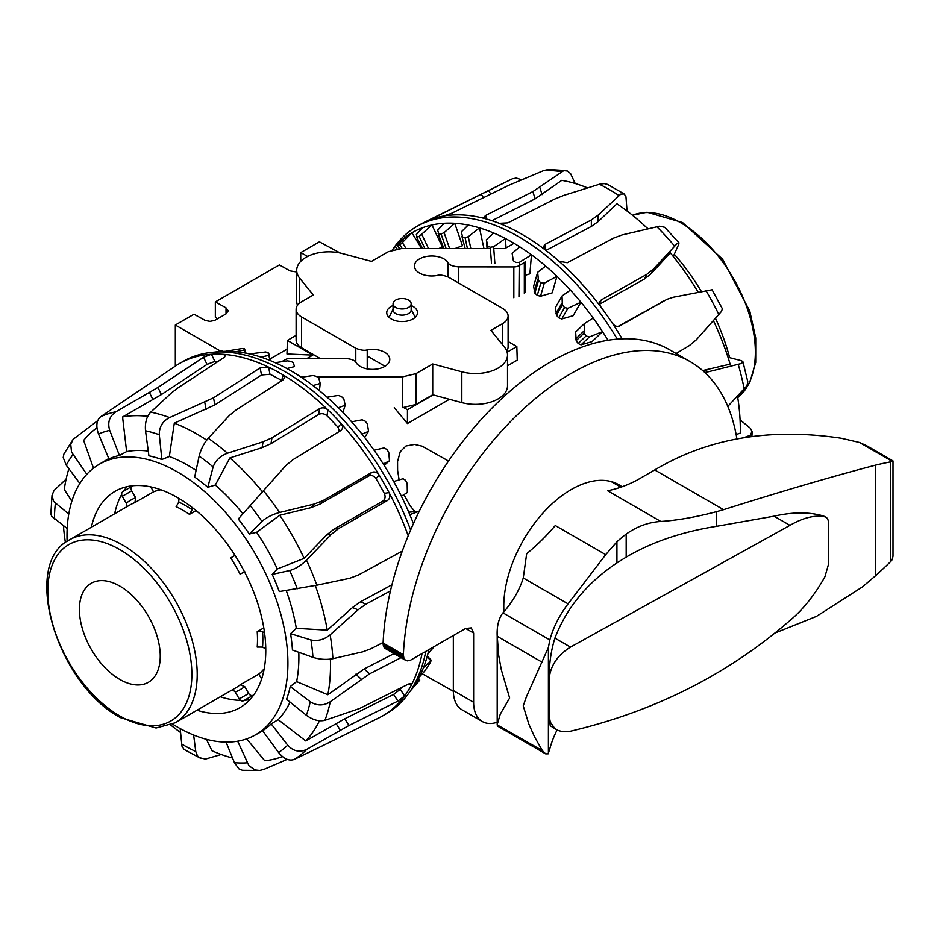 <?xml version="1.0" encoding="UTF-8"?>
<svg xmlns="http://www.w3.org/2000/svg" width="940" height="940" viewBox="0 0 940 940"><rect width="100%" height="100%" fill="white"/><g stroke="black" fill="none" stroke-linecap="round" stroke-linejoin="round"><path stroke-width="1.41" d="M399.124 479.917L397.608 470.388L397.561 461.47L400.264 451.694L405.974 445.983L414.528 444.444L422.072 446.136L448.533 461.047M393.061 303.749L393.061 309.918A9.059 5.229 0 0 0 398.642 314.747A9.059 5.229 0 0 0 408.512 313.619A9.059 5.229 0 0 0 411.168 309.918L411.168 303.749A9.059 5.229 0 0 0 405.575 298.92A9.059 5.229 0 0 0 395.705 300.06A9.059 5.229 0 0 0 393.061 303.749A9.059 5.229 0 0 0 398.642 308.59A9.059 5.229 0 0 0 408.512 307.451A9.059 5.229 0 0 0 411.168 303.749M287.123 349.128L269.886 359.08M414.951 511.583L410.287 506.061L403.93 494.64M307.039 358.457L312.832 355.109L286.97 353.981L287.382 340.421L296.112 335.38M507.142 352.171L516.836 346.578L517.247 360.149L507.518 365.766M449.449 399.288L407.443 423.541L394.271 407.654M385.012 366.283L367.223 356.013M312.832 355.109L287.382 340.421M403.824 407.643L407.443 409.734L433.152 394.894M516.836 346.578L508.105 341.537M407.443 409.734L407.443 423.541M217.692 318.719L215.342 317.309L215.342 301.904L226.023 307.85L228.232 310.858L226.023 313.913L214.72 320.399L210.008 321.374L205.308 320.493L194.004 314.23L175.322 325.017L220.348 351.008M296.699 272.001L290.049 270.885L279.38 264.939L215.342 301.904M300.73 261.391L300.73 252.613L307.615 256.455M300.73 252.613L319.4 241.827L340.257 253.048M175.322 366.095L175.322 325.017M507.518 355.003L507.518 385.811A32.124 18.541 180 0 1 461.822 402.614L432.717 394.777L432.717 363.968L461.822 371.805A32.124 18.541 0 0 0 507.518 355.003A32.124 18.541 0 0 0 504.51 347.166L490.939 330.363L502.677 323.583A18.541 10.704 0 0 0 508.105 316.016A18.541 10.704 0 0 0 502.677 308.449L448.427 277.124C443.48 275.15 439.673 274.621 436.994 275.514A17.308 9.988 180 0 1 415.468 269.392A17.308 9.988 180 0 1 414.434 265.997A17.308 9.988 180 0 1 428.757 256.15A17.308 9.988 180 0 1 448.028 262.601C448.991 264.904 452.539 266.337 458.649 266.901L513.839 266.937A7.215 4.171 0 0 0 518.951 265.714L524.332 262.613L524.332 293.421M490.375 248.571L401.65 248.524L388.302 251.709L371.512 261.402L342.395 253.565A32.124 18.541 0 0 0 296.699 270.379A32.124 18.541 0 0 0 299.707 278.216L313.29 295.019L301.54 301.799A18.541 10.704 0 0 0 296.112 309.366A18.541 10.704 0 0 0 301.54 316.933L355.79 348.258C360.737 350.221 364.544 350.761 367.223 349.868A17.308 9.988 180 0 1 388.761 355.99A17.308 9.988 180 0 1 389.783 359.386A17.308 9.988 180 0 1 375.46 369.232A17.308 9.988 180 0 1 356.201 362.781C355.226 360.478 351.689 359.045 345.568 358.469L290.378 358.446A7.215 4.171 0 0 0 285.267 359.668L281.73 361.712M411.168 305.512A15.381 8.883 180 0 1 412.989 306.416A15.381 8.883 180 0 1 417.489 312.691A15.381 8.883 180 0 1 407.995 320.893A15.381 8.883 180 0 1 391.24 318.965A15.381 8.883 180 0 1 386.74 312.691A15.381 8.883 180 0 1 393.061 305.512M432.717 394.777L415.927 404.47L402.579 407.666L402.579 376.858L415.927 373.662L432.717 363.968M300.6 376.799L304.49 376.811M316.968 376.811L402.579 376.858M320.105 358.457L301.54 347.741A18.541 10.704 180 0 1 296.112 340.174L296.112 309.366M297.498 305.3A32.124 18.541 180 0 1 296.699 301.188L296.699 270.379M513.393 243.66L504.897 248.571L493.759 248.571M508.105 316.016L508.105 346.825A18.541 10.704 180 0 1 506.719 350.89M79.853 483.454L66.294 465.253L63.203 457.604L63.897 454.055L73.109 439.356L70.747 444.42L71.522 452.034L86.797 474.312M410.615 530.031A203.381 117.418 -120 0 0 352.007 429.674A203.381 117.418 -120 0 0 212.628 352.288A203.381 117.418 -120 0 0 183.03 361.465L179.293 363.615A203.381 117.418 -120 0 0 175.592 365.919A203.381 117.418 -120 0 0 175.345 366.083A203.381 117.418 -120 0 0 172.96 367.752M408.207 535.788A203.381 117.418 -120 0 0 389.078 492.619A203.381 117.418 -120 0 0 379.173 475.111A203.381 117.418 -120 0 0 348.27 431.836A203.381 117.418 -120 0 0 341.149 423.658A203.381 117.418 -120 0 0 327.943 409.911A203.381 117.418 -120 0 0 282.822 374.766A203.381 117.418 -120 0 0 268.605 367.152A203.381 117.418 -120 0 0 224.167 354.392A203.381 117.418 -120 0 0 211.394 354.251A203.381 117.418 -120 0 0 179.293 363.615M374.085 450.248L384.025 447.91L386.775 449.379A195.908 113.106 60 0 1 388.737 452.293L389.489 460.764L383.273 463.984A200.361 115.679 -120 0 0 374.085 450.248A200.361 115.679 -120 0 0 362.006 434.151A200.361 115.679 -120 0 0 356.871 427.888A200.361 115.679 -120 0 0 351.63 421.813A200.361 115.679 -120 0 0 338.306 407.713A200.361 115.679 -120 0 0 327.096 397.209A200.361 115.679 -120 0 0 312.985 385.6A200.361 115.679 -120 0 0 301.317 377.281A200.361 115.679 -120 0 0 286.888 368.539A200.361 115.679 -120 0 0 275.185 362.687A200.361 115.679 -120 0 0 260.932 357.118A200.361 115.679 -120 0 0 249.57 353.934A200.361 115.679 -120 0 0 235.987 351.724A200.361 115.679 -120 0 0 225.341 351.325A200.361 115.679 -120 0 0 219.561 351.642L212.628 352.288M262.366 491.738A189.246 109.263 -120 0 0 259.276 488.001A189.246 109.263 -120 0 0 229.889 457.921L215.319 485.052L207.799 487.296A156.334 90.263 -120 0 0 194.65 477.062L199.151 456.053C200.901 449.238 203.933 443.304 208.269 438.263L229.301 415.515L236.128 409.922L282.87 380.065L284.573 377.786L282.822 374.766L281.847 380.63A195.496 112.871 -120 0 0 269.98 374.273L261.508 374.99L214.884 404.905L174.3 423.164L169.341 456.499L161.845 459.507A156.334 90.263 -120 0 0 148.908 455.794L145.512 430.779C144.854 422.8 146.581 416.596 150.694 412.143L171.526 392.838L178.248 387.691L223.99 357.517L225.741 355.261L224.167 354.392L224.672 357.012M242.884 513.757A156.475 90.346 -120 0 0 240.006 510.267A156.475 90.346 -120 0 0 215.319 485.052M172.631 724.152A156.216 90.193 -120 0 0 254.599 735.339A156.216 90.193 -120 0 0 229.137 516.624A156.216 90.193 -120 0 0 98.394 464.795A156.216 90.193 -120 0 0 67.104 541.37M322.467 745.82L294.314 759.403C289.12 761.224 283.88 758.933 278.581 752.517L262.636 730.78A156.334 90.263 -120 0 0 271.19 723.894L278.17 719.641A156.475 90.346 -120 0 0 290.049 702.086M271.19 723.894L287.699 745.185C293.339 751.33 299.707 752.717 306.816 749.345L349.022 725.468L397.937 701.087L404.599 695.976A203.381 117.418 -120 0 0 411.25 685.295L411.379 683.591L408.583 684.014L359.62 708.49L324.923 720.31C319.06 721.673 312.879 719.993 306.358 715.269L286.559 699.266A156.334 90.263 -120 0 0 290.213 686.553L296.617 681.618A156.475 90.346 -120 0 0 298.803 652.289M383.132 642.455L371.112 648.67L362.875 651.784L332.889 658.693C326.392 659.915 319.753 659.469 312.961 657.354L292.446 650.022A156.334 90.263 -120 0 0 290.566 633.678L296.312 628.32A156.475 90.346 -120 0 0 286.218 590.496M402.297 551.098L358.211 575.104L349.61 578.312L316.839 585.185L279.274 591.566A156.334 90.263 -120 0 0 272.189 574.422L277.324 568.959A156.475 90.346 -120 0 0 256.608 532.31L249.335 534.002A156.334 90.263 -120 0 0 238.267 519.021L285.854 465.547L292.951 459.684L340.691 430.637L342.395 428.57L342.512 426.22L341.149 423.658L338.001 427.254A195.496 112.871 -120 0 0 326.979 415.774C324.277 413.529 321.492 413.106 318.613 414.493L270.99 443.656L262.096 447.64L229.889 457.921M67.186 528.562L51.559 516.084L50.877 513.827L51.994 495.509L53.662 501.478L68.773 514.004M91.333 527.246A124.891 72.11 60 0 1 114.034 491.937A124.891 72.11 60 0 1 218.773 533.239A124.891 72.11 60 0 1 238.913 708.231A124.891 72.11 60 0 1 196.977 710.241M249.946 699.618A125.643 72.544 60 0 1 244.459 700.253M240.534 700.347A125.643 72.544 60 0 1 220.289 696.775M407.161 483.383L407.337 492.537L401.38 496.214A200.361 115.679 -120 0 0 393.684 481.527L403.048 478.742L405.516 480.281A195.908 113.106 60 0 1 407.161 483.383M327.096 397.209L338.212 395.423L341.396 396.527A195.908 113.106 60 0 1 343.793 398.736L345.18 405.269L338.306 407.713M413.436 523.639A200.361 115.679 -120 0 0 409.781 514.615L419.275 511.243M301.317 377.281L312.985 375.542L316.322 376.364A195.908 113.106 60 0 1 318.789 378.103L320.211 383.45L312.985 385.6M275.185 362.687L287.346 360.878L290.754 361.348A195.908 113.106 60 0 1 293.245 362.57L294.502 366.612L286.888 368.539M249.57 353.934L265.585 351.983A195.908 113.106 60 0 1 267.994 352.629L268.899 355.332L260.932 357.118M267.994 352.629L270.168 360.525L268.687 353.064M225.341 351.325L241.674 348.599A195.908 113.106 60 0 1 243.918 348.658L244.306 349.997L235.987 351.724M243.918 348.658L245.963 353.17M434.127 646.65L427.818 654.076A200.361 115.679 -120 0 0 428.852 649.693M222.322 350.632L222.674 351.419L222.298 350.632L215.483 352.018M430.109 662.959L424.633 671.148L419.005 677.423A200.361 115.679 -120 0 0 423.517 667.518L431.049 660.832A195.908 113.106 60 0 1 430.109 662.959M427.077 656.849L431.049 660.832M412.261 688.256L419.463 680.443A195.908 113.106 60 0 1 418.112 682.087L410.698 690.489M418.124 679.068L419.463 680.443M393.684 481.527A200.361 115.679 -120 0 0 383.273 463.984M409.781 514.615A200.361 115.679 -120 0 0 401.38 496.214M423.517 667.518A200.361 115.679 -120 0 0 427.818 654.076M320.752 746.666L378.832 717.937A203.381 117.418 -120 0 0 382.674 715.88L386.399 713.718A203.381 117.418 -120 0 0 409.147 692.674L413.165 686.987A200.361 115.679 -120 0 0 419.005 677.423M342.9 412.378L345.18 405.269M384.178 465.418L389.489 460.764M221.84 351.466L221.523 350.785M245.305 353.052L244.306 349.997M269.909 360.42L268.899 355.332M319.436 390.688L320.211 383.45M351.63 421.813L362.159 419.816L365.155 421.144A195.908 113.106 60 0 1 367.364 423.752L368.539 431.343L362.006 434.151M364.673 437.535L368.539 431.343M114.645 513.792A125.643 72.544 60 0 1 121.671 494.464M123.716 491.115A125.643 72.544 60 0 1 127.017 486.685M218.28 361.289A195.496 112.871 -120 0 0 214.884 361.395L211.394 354.251L203.557 357.282L157.932 387.456L115.949 411.744C109.428 416.162 107.348 422.365 109.71 430.356L119.427 455.454A156.334 90.263 -120 0 0 108.923 458.896L98.524 434.033C95.751 426.173 96.444 420.427 100.604 416.772L176.297 365.472M269.98 374.273L268.605 367.152L260.133 367.904L213.521 397.82L169.6 417.572C162.585 421.19 159.154 426.913 159.295 434.738L161.845 459.507M326.979 415.774L327.943 409.911C325.24 407.69 322.455 407.267 319.577 408.653L271.954 437.817L263.071 441.812L227.468 453.221C220.195 455.971 215.425 460.553 213.145 466.957L207.799 487.296M277.324 568.959L304.125 558.372L326.638 534.966L334.123 529.079L382.686 501.196C385.212 499.328 385.741 496.708 384.284 493.324A195.496 112.871 -120 0 0 376.024 478.707L379.173 475.111C377.011 472.127 374.496 471.257 371.617 472.503L323.137 500.527L314.301 504.04L279.556 512.5C272.283 514.486 266.42 517.47 261.943 521.453L249.335 534.002M272.189 574.422L289.696 570.533C295.489 568.888 301.082 565.422 306.487 560.134L331.397 534.273L338.882 528.386L387.456 500.503C389.971 498.635 390.511 496.014 389.078 492.619L384.284 493.324M193.628 735.021L195.767 751.553L197.412 755.76L199.515 757.711L205.496 759.062L221.217 754.491M184.099 749.486L181.949 746.172L180.175 728.582M290.566 633.678L310.952 639.952C317.673 641.409 324.077 639.705 330.14 634.817L358.046 609.813L365.989 604.138L390.464 590.896M237.667 741.214L248.936 765.712L255.046 769.942L259.71 770.436L263.87 769.39L287.217 759.356M259.71 770.436L242.391 770.271L238.831 768.791L234.448 762.669L226.047 742.107M290.213 686.553L310.247 701.734C316.921 705.952 323.583 705.952 330.257 701.745L369.573 673.851L401.028 657.659M66.117 479.142L53.968 490.551L52.005 495.415M382.674 715.88A203.381 117.418 -120 0 0 404.599 695.976L400.264 689.29A195.496 112.871 -120 0 0 401.451 687.575M409.429 683.65L411.25 685.295A203.381 117.418 -120 0 0 422.013 653.641M376.024 478.707C373.873 475.711 371.359 474.841 368.492 476.075L319.999 504.099L311.163 507.612L279.744 515.249L256.608 532.31M214.884 361.395L207.035 364.403L161.398 394.565L122.564 416.972L126.63 451.599L119.427 455.454M196.084 470.376A156.475 90.346 -120 0 0 169.341 456.499M148.273 451.082A156.475 90.346 -120 0 0 126.63 451.599M96.926 427.829A189.246 109.263 -120 0 0 83.648 440.437L93.495 468.167M147.733 416.349A189.246 109.263 -120 0 0 122.564 416.972M206.706 440.132A189.246 109.263 -120 0 0 174.3 423.164M339.446 431.389L338.001 427.254M304.125 558.372A189.246 109.263 -120 0 0 279.744 515.249M296.312 628.32L327.273 630.164L352.488 607.522L360.42 601.847L391.945 584.786M327.273 630.164A189.246 109.263 -120 0 0 315.323 585.491M296.617 681.618L327.837 694.742L364.168 668.951L394.001 653.606M327.837 694.742A189.246 109.263 -120 0 0 330.375 659.116M278.17 719.641L305.723 740.932L344.71 718.818L393.625 694.437L400.264 689.29M305.723 740.932A189.246 109.263 -120 0 0 319.459 720.745M246.691 738.864L264.751 760.754A189.246 109.263 -120 0 0 282.411 756.559M206.377 739.31L212.005 750.778A189.246 109.263 -120 0 0 232.533 757.993M170.692 725.01A189.246 109.263 -120 0 0 180.527 732.495M63.426 525.765A189.246 109.263 -120 0 0 65.4 542.627M68.89 468.743A189.246 109.263 -120 0 0 64.284 489.481L71.828 501.22M409.147 692.674A203.381 117.418 -120 0 0 425.75 651.491M97.748 420.603L73.109 439.356M392.45 249.758L394.001 247.561A203.381 117.418 60 0 1 416.749 226.517L420.486 224.366A203.381 117.418 60 0 1 424.328 222.31A203.381 117.418 60 0 1 431.989 219.079A203.381 117.418 60 0 1 443.504 216.071A203.381 117.418 60 0 1 485.357 218.714A203.381 117.418 60 0 1 499.269 223.332A203.381 117.418 60 0 1 522.17 234.436A203.381 117.418 60 0 1 545.082 249.782A203.381 117.418 60 0 1 558.995 261.226A203.381 117.418 60 0 1 580.662 282.564A203.381 117.418 60 0 1 600.848 306.91A203.381 117.418 60 0 1 612.351 323.207A203.381 117.418 60 0 1 622.151 338.846M627.039 210.995L625.958 196.742L624.207 193.969L620.846 194.075L598.11 215.154L591.354 219.937L545.036 244.412L543.308 246.868L545.082 249.782M416.749 226.517A203.381 117.418 60 0 1 617.298 339.129M395.153 246.703A200.361 115.679 60 0 1 395.223 246.633A200.361 115.679 60 0 1 395.305 246.538A200.361 115.679 60 0 1 404.012 238.255A200.361 115.679 60 0 1 411.92 232.803A200.361 115.679 60 0 1 422.577 227.738A200.361 115.679 60 0 1 431.954 224.977A200.361 115.679 60 0 1 444.221 223.285A200.361 115.679 60 0 1 454.725 223.309A200.361 115.679 60 0 1 468.19 225.059A200.361 115.679 60 0 1 479.482 227.868A200.361 115.679 60 0 1 493.664 233.003A200.361 115.679 60 0 1 505.356 238.49A200.361 115.679 60 0 1 519.785 246.832A200.361 115.679 60 0 1 531.476 254.822A200.361 115.679 60 0 1 545.658 266.079A200.361 115.679 60 0 1 556.95 276.313A200.361 115.679 60 0 1 570.415 290.096A200.361 115.679 60 0 1 580.92 302.21A200.361 115.679 60 0 1 593.187 318.061A200.361 115.679 60 0 1 602.552 331.644A200.361 115.679 60 0 1 608.016 340.257M736.149 434.527L740.262 433.152A189.246 109.263 60 0 0 740.309 429.075A189.246 109.263 60 0 0 737.559 396.375M673.298 256.514L678.939 243.895L678.762 242.684L677.164 243.542L653.441 269.087L646.708 274.409L601.33 299.884L599.708 301.822L599.579 304.184L600.848 306.91M438.71 248.548L442.411 247.008L431.954 224.977L419.146 236.469A195.908 113.106 -120 0 0 417.137 237.033L416.314 234.589L422.577 227.738M454.984 248.548L462.468 245.716L454.725 223.309L444.115 232.638L441.095 234.013A195.908 113.106 -120 0 0 438.851 233.978L437.64 230.183L444.221 223.285M525.119 275.303L529.878 273.857L531.476 254.822L519.244 262.413L515.837 262.46A195.908 113.106 -120 0 0 513.357 260.744L512.135 253.342L519.785 246.832M537.645 272.306L533.615 286.3L534.884 293.174A177.284 102.354 60 0 1 537.28 295.36L540.535 296.241L552.203 292.845L556.95 276.313L544.295 283.175L540.888 282.811A195.908 113.106 -120 0 0 538.491 280.625L537.645 272.306L545.658 266.079M562.049 295.971L555.493 307.38L556.468 315.229A177.284 102.354 60 0 1 558.701 317.814L561.803 318.965L573.177 315.687L580.92 302.21L567.924 308.308L564.564 307.591A195.908 113.106 -120 0 0 562.343 305.007L562.049 295.971L570.415 290.096M584.515 323.524L575.656 331.961L576.173 340.621A177.284 102.354 60 0 1 578.147 343.511L581.049 344.851L592.094 341.596L602.552 331.644L589.321 336.978L586.078 335.956A195.908 113.106 -120 0 0 584.104 333.065L584.515 323.524L593.187 318.061M397.103 248.842L395.305 246.538L392.286 249.958M421.566 248.536L411.92 232.803L399.97 244.941A195.908 113.106 -120 0 0 398.278 246.069L398.02 244.988L404.012 238.255M399.817 248.571L397.832 246.233M422.601 248.536L416.549 236.915M443.88 248.548L438.157 233.567M483.947 248.56L479.482 227.868L468.285 236.716L465.077 237.632A195.908 113.106 -120 0 0 462.668 237.021L461.27 231.91L468.19 225.059M465.159 248.56L461.916 236.316M506.072 247.89L505.356 238.49L493.618 246.75L490.269 247.232A195.908 113.106 -120 0 0 487.789 246.045L486.38 239.724L493.664 233.003M487.061 248.571L486.38 239.724M575.198 183.523L570.592 173.595L567.313 171.021L563.741 170.68L532.851 191.596L485.522 215.507L483.724 217.622L485.357 218.714M704.953 372.639L741.531 363.463L742.988 361.947L741.625 360.76L727.995 357.247M743.963 437.664L750.32 435.232L752.059 431.331L750.32 428.194L740.074 419.839M443.504 216.071L451.47 213.357L508.505 185.403L543.755 170.563L548.514 169.529L565.81 170.587M558.995 261.226L567.29 262.718L613.479 238.149L622.139 234.918L659.61 226.176L664.756 227.304L678.962 242.779M521.641 179.81L516.342 178.059L512.453 178.753L433.07 218.174C430.591 219.396 430.238 219.69 431.989 219.079L430.884 219.384M612.351 323.207C614.596 326.133 617.051 327.038 619.742 325.945L667.048 299.296L673.31 297.228L712.109 289.779L722.39 308.813L721.462 311.457L696.246 339.88L689.349 345.591L676.107 353.511M742.964 361.853L747.77 381.675L747.018 385.682L727.807 406.397M702.662 370.572L730.133 364.132A189.246 109.263 60 0 0 713.46 320.752M618.109 326.427L667.048 299.296M587.535 187.906A189.246 109.263 60 0 0 561.768 180.363L535.142 198.845L491.914 220.689M646.532 227.504A156.216 90.193 60 0 1 648.024 228.702M674.321 254.282A156.216 90.193 60 0 1 701.287 291.365M715.552 318.425A156.216 90.193 60 0 1 729.663 357.67M698.079 292.034A189.246 109.263 60 0 0 670.291 252.837L651.161 273.693L644.417 279.016L599.579 304.196M545.928 250.428L591.354 226.434L598.11 221.629L616.934 203.804A189.246 109.263 60 0 1 647.848 228.749M499.269 223.332L507.764 222.898L554.988 198.939L563.836 195.367L599.414 184.252L604.161 183.606L607.604 184.416L624.207 193.969M79.406 609.449A57.164 33.006 -120 0 0 104.364 666.977A57.164 33.006 -120 0 0 148.414 682.287A57.164 33.006 -120 0 0 160.246 656.12A57.164 33.006 -120 0 0 135.301 598.592A57.164 33.006 -120 0 0 91.251 583.282A57.164 33.006 -120 0 0 79.406 609.449M232.133 689.948L234.824 691.394L239.23 698.914A3.772 3.079 60 0 0 241.345 700.77A3.772 3.079 60 0 0 243.789 700.641L253.224 695.201A3.772 3.079 -120 0 1 250.78 695.33A3.772 3.079 -120 0 1 248.665 693.473L244.694 686.576L240.123 684.837L258.805 674.062A105.656 60.994 -120 0 0 264.211 668.704M135.677 497.765L131.694 490.868A3.772 3.079 -120 0 1 131.142 488.107A3.772 3.079 -120 0 1 132.481 486.062L123.046 491.514A3.772 3.079 60 0 0 121.707 493.559A3.772 3.079 60 0 0 122.259 496.32L126.536 503.805L126.477 506.954M196.061 510.561L189.469 514.368L192.136 509.727L192.136 507.424M240.205 684.79L240.123 684.837A105.656 60.994 60 0 1 235.623 687.927L175.322 722.743A105.656 60.994 -120 0 0 197.2 674.38A105.656 60.994 -120 0 0 122.494 544.977A105.656 60.994 -120 0 0 69.677 539.748L129.967 504.933A105.656 60.994 60 0 1 134.902 502.583L135.677 497.754A109.428 63.18 -120 0 0 126.242 503.206M257.278 647.049L262.554 647.096L265.762 648.952M264.539 632.843L262.554 631.692L257.208 631.692L263.788 627.885M231.17 557.62L235.012 555.399M178.788 498.318L178.788 502.031L176.203 506.613M160.916 489.787A105.656 60.994 -120 0 0 153.572 491.796L134.902 502.583M235.258 555.246L230.688 557.89A105.656 60.994 60 0 1 240.123 574.222L244.694 571.591M258.805 674.062L261.637 678.962M150.741 486.897L153.572 491.796M497.201 724.552L500.291 714.095L509.633 698.02L501.302 669.68L498.564 654.675L497.201 635.17L497.201 724.893L542.333 750.602L545.67 753.857L548.161 753.833L549.853 748.628A255.151 147.31 180 0 1 557.103 729.969M616.922 562.907A1046.032 603.927 -60 0 1 626.181 557.115C651.737 542.086 681.888 531.817 716.621 526.318L774.055 516.178L789.952 525.354L570.486 647.108C557.291 655.309 550.147 666.143 549.066 679.644C549.054 664.38 551.005 650.539 554.917 638.131C566.503 607.863 587.171 582.788 616.922 562.907L616.922 541.804L605.701 554.659L568.077 603.844A255.151 147.31 0 0 0 549.853 639.94L548.408 647.448L526.377 696.869L523.239 705.881L528.797 724L534.59 736.937L542.333 750.602M616.922 541.804A94.329 54.461 -60 0 1 626.181 534.108L626.181 557.115M660.832 521.465L607.581 490.727A150.929 87.138 120 0 0 637.52 479.894L654.722 469.941C708.102 438.134 770.295 427.582 841.288 438.252L859.559 442.493L866.433 445.584L893 460.917L890.791 461.846A453.714 261.954 120 0 0 875.41 465.171C830.655 476.944 780.036 491.785 723.542 509.68L716.621 511.63C696.117 517.071 677.517 520.349 660.832 521.465C648.459 522.252 636.909 526.459 626.181 534.108M556.421 729.581L550.241 725.739L549.066 715.129L550.276 722.12L554.8 728.453L558.407 730.58L562.872 731.72L570.486 731.214C654.499 711.368 727.654 674.474 789.952 620.506C803.124 609.484 814.78 594.891 824.932 576.749L828.61 563.894L828.61 523.839C828.516 519.761 827.294 517.423 824.932 516.824C814.78 514.826 803.124 517.682 789.952 525.354M823.569 516.025L825.978 517.223L823.569 516.025C809.352 511.865 792.843 511.912 774.055 516.178M549.066 715.129L549.066 679.644M542.333 662.336L497.201 636.274C496.743 626.957 498.435 619.436 502.265 613.702A24.793 7.497 -68.3 0 1 502.971 612.868A218.162 125.96 0 0 0 523.263 577.971L526.682 553.66A150.929 87.138 120 0 0 555.282 525.542L605.701 554.659M774.701 633.149L816.496 616.37L862.52 586.865L875.41 575.879A453.714 261.954 120 0 0 890.791 561.45L892.248 559.57L893 556.21L893 460.917M545.365 753.692L497.483 726.044L497.201 724.893M503.934 611.775A95.457 55.119 -60 0 1 503.77 606.441A95.457 55.119 -60 0 1 545.435 510.373A95.457 55.119 -60 0 1 619.002 484.805A95.457 55.119 -60 0 1 622.022 486.779M736.901 438.827A237.714 137.24 120 0 0 690.125 361.606A237.714 137.24 120 0 0 510.831 421.249A237.714 137.24 120 0 0 403.389 654.734L403.871 658.118L405.211 660.021L407.243 660.867L410.275 660.338L465.641 628.461L471.281 627.897L473.619 633.055L473.619 702.274A42.053 24.276 120 0 0 482.326 721.532A42.053 24.276 120 0 0 497.201 722.249M482.326 721.532L462.045 709.818A42.053 24.276 -60 0 1 453.339 690.571L453.339 635.558M403.389 654.734L383.109 643.03A237.714 137.24 -60 0 1 490.551 409.546A237.714 137.24 -60 0 1 669.844 349.903L690.125 361.606M403.378 655.356L383.109 643.03M403.401 655.967L383.097 643.653M403.471 656.543L383.132 644.264M403.565 657.107L383.191 644.84M403.707 657.624L383.297 645.392M403.871 658.118L383.426 645.921M404.082 658.576L383.602 646.414M404.318 658.999L383.802 646.873M404.588 659.386L384.037 647.296M404.882 659.727L384.307 647.672M405.211 660.021L384.613 648.013M405.575 660.28L384.942 648.318M226.023 307.85L226.023 313.913M448.028 276.901L448.028 262.601M461.822 402.614L461.822 371.805M415.927 404.47L415.927 373.662M367.223 368.903L367.223 349.868M355.79 362.217L355.79 348.258M301.54 347.741L301.54 316.933M299.707 303.032L299.707 278.216M518.951 296.523L519.244 262.413M513.839 297.745L513.839 266.937M458.649 283.022L458.649 266.901M502.677 344.898L502.677 323.583M72.944 454.584A183.171 105.75 -120 0 0 69.454 459.719A183.171 105.75 -120 0 0 66.294 465.253M55.378 503.229A183.171 105.75 -120 0 0 54.696 511.007A183.171 105.75 -120 0 0 54.414 519.045M408.771 512.23L418.582 511.266M245.951 353.17L244.518 348.811M109.71 430.356A183.171 105.75 -120 0 0 98.524 434.033M159.295 434.738A183.171 105.75 -120 0 0 145.512 430.779M213.145 466.957A183.171 105.75 -120 0 0 199.151 456.053M261.943 521.453A183.171 105.75 -120 0 0 250.146 505.485M297.252 588.793A183.171 105.75 -120 0 0 289.696 570.533M181.573 743.963A183.171 105.75 -120 0 0 195.767 751.553M312.961 657.354A183.171 105.75 -120 0 0 310.952 639.952M234.448 762.669A183.171 105.75 -120 0 0 247.208 762.81M278.581 752.517A183.171 105.75 -120 0 0 287.699 745.185M306.358 715.269A183.171 105.75 -120 0 0 310.247 701.734M115.949 411.744A196.93 113.693 -120 0 0 100.604 416.772M169.6 417.572A196.93 113.693 -120 0 0 150.694 412.143M227.468 453.221A196.93 113.693 -120 0 0 208.269 438.263M279.556 512.5A196.93 113.693 -120 0 0 263.376 490.61M316.839 585.185A196.93 113.693 -120 0 0 306.487 560.134M332.889 658.693A196.93 113.693 -120 0 0 330.14 634.817M294.314 759.403A196.93 113.693 -120 0 0 306.816 749.345M324.923 720.31A196.93 113.693 -120 0 0 330.257 701.745M368.492 476.075L371.617 472.503M319.999 504.099L323.137 500.527M318.613 414.493L319.577 408.653M311.163 507.612L314.301 504.04M270.99 443.656L271.954 437.817M261.508 374.99L260.133 367.904M262.096 447.64L263.071 441.812M214.884 404.905L213.521 397.82M207.035 364.403L203.557 357.282M206.13 409.476L204.767 402.39M161.398 394.565L157.932 387.456M152.938 399.688L149.472 392.591M382.686 501.196L387.456 500.503M334.123 529.079L338.882 528.386M326.638 534.966L331.397 534.273M360.42 601.847L365.989 604.138M352.488 607.522L358.046 609.813M364.168 668.951L369.573 673.851M355.814 674.215L361.207 679.115M393.625 694.437L397.937 701.087M344.71 718.818L349.022 725.468M336.027 723.53L340.327 730.18M599.414 184.252A196.93 113.693 60 0 1 609.155 189.481A196.93 113.693 60 0 1 618.908 195.496M656.755 226.646A196.93 113.693 60 0 1 665.802 236.081A196.93 113.693 60 0 1 674.567 246.08M581.049 344.851L589.321 336.978M578.147 343.511L586.078 335.956M561.803 318.965L567.924 308.308M558.701 317.814L564.564 307.591M540.535 296.241L544.295 283.175M537.28 295.36L540.888 282.811M494.875 263.259L493.618 246.75M491.491 263.071L490.269 247.232M470.834 248.56L468.285 236.716M467.427 248.56L465.077 237.632M449.602 248.548L444.115 232.638M446.112 248.548L441.095 234.013M428.511 248.536L421.931 234.671M424.868 248.536L419.146 236.469M406.033 248.524L402.485 242.743M402.179 248.524L399.97 244.941M487.978 248.571L487.789 246.045M534.884 293.174L538.491 280.625M556.468 315.229L562.343 305.007M576.173 340.621L584.104 333.065M575.621 338.964L583.658 331.315M555.81 313.737L561.756 303.397M534.155 291.882L537.798 279.18M487.284 248.571L487.014 245.058M438.181 233.649L443.328 248.548L438.204 233.708M422.072 248.536L416.608 237.021L422.06 248.536M399.288 248.607L397.855 246.28L399.265 248.607M543.755 170.563A196.93 113.693 60 0 1 561.568 171.691M705.87 290.413A196.93 113.693 60 0 1 718.912 314.677M738.252 364.544A196.93 113.693 60 0 1 744.28 389.419M748.322 436.195A196.93 113.693 60 0 1 748.299 437.03M703.179 370.442L708.525 371.523M660.832 302.269L665.015 300.342M542.098 194.627L539.819 187.389M535.142 198.845L532.851 191.596M486.638 219.067L485.522 215.507M483.348 197.564L481.327 194.286M490.692 193.922L488.636 190.608M599.497 303.585L601.33 299.884M644.417 279.016L646.708 274.409M651.161 273.693L653.441 269.087M598.11 221.629L598.11 215.154M591.354 226.434L591.354 219.937M545.036 249.746L545.036 244.412M632.479 215.248A105.656 60.994 60 0 1 680.654 222.733A105.656 60.994 60 0 1 755.361 352.124A105.656 60.994 60 0 1 737.759 397.585M192.136 509.727A109.428 63.18 -120 0 0 185.462 505.544A109.428 63.18 -120 0 0 178.788 502.031M176.121 506.66A105.656 60.994 60 0 1 182.795 510.173A105.656 60.994 60 0 1 189.469 514.368M257.208 631.692A105.656 60.994 60 0 1 257.501 639.564A105.656 60.994 60 0 1 257.208 647.096M119.827 549.606A101.873 58.821 60 0 1 191.866 674.38A101.873 58.821 60 0 1 119.827 715.975A101.873 58.821 60 0 1 47.787 591.201A101.873 58.821 60 0 1 119.827 549.606M122.259 496.32L131.694 490.868M262.554 647.096A109.428 63.18 -120 0 0 262.554 631.692M235.258 692.028A109.428 63.18 -120 0 0 244.694 686.576M248.665 693.473L239.23 698.914M554.917 638.131L570.486 647.108M548.408 753.41L548.408 647.448M716.621 526.318L716.621 511.63M859.559 442.493L892.248 461.352M654.722 469.941L723.542 509.68M523.263 577.971L568.077 603.844M502.971 612.868L549.853 639.94M875.41 575.879L875.41 465.171M890.791 561.45L890.791 461.846M473.619 633.055L465.641 628.461M473.619 702.274L453.339 690.571M453.35 691.3L422.26 673.792M411.168 309.19L415.163 317.391M393.061 309.19L389.066 317.391M525.119 261.508L525.119 292.317M254.599 735.339L262.718 730.885M221.887 350.69L215.295 352.042M418.864 511.207L408.759 512.194M431.178 660.174L427.289 656.061M419.769 680.019L418.512 678.351M200.432 758.216L184.029 749.439M98.394 464.795L108.77 458.509M394.518 247.42L395.223 246.633M751.906 436.56L752.141 432.247M503.593 183.089L424.328 222.31M632.456 215.237L647.084 212.24L682.546 222.545L722.602 259.217L749.803 311.199L755.725 337.965L755.701 362.499L749.638 382.933L737.759 397.62M69.677 539.748C20.292 563.753 57.14 684.555 120.614 717.702L156.064 728.007L175.322 722.743M620.87 487.19L611.106 481.55"/></g></svg>
